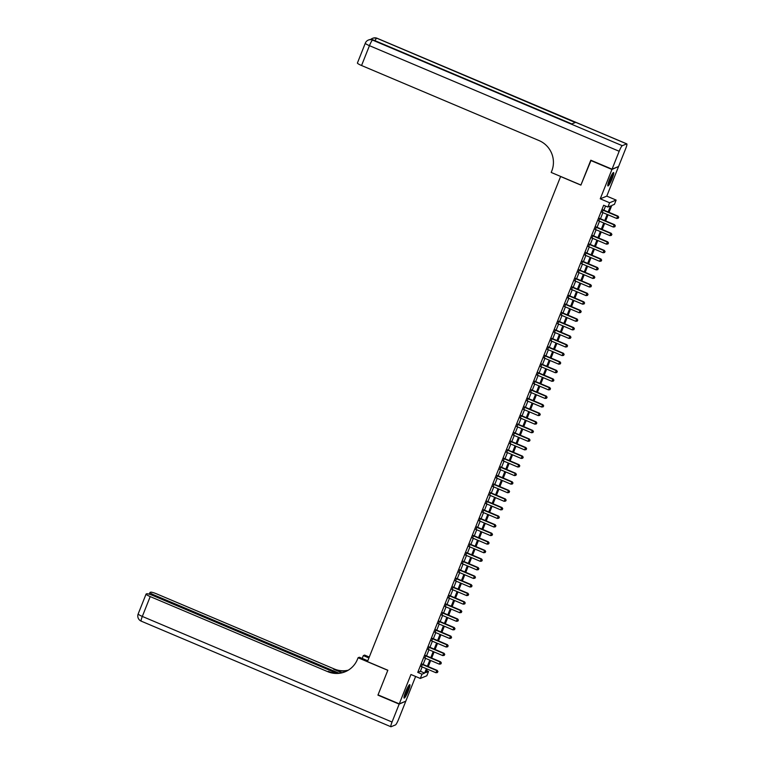 <?xml version="1.0" encoding="UTF-8"?>
<svg xmlns="http://www.w3.org/2000/svg" width="765" height="765" viewBox="0 0 765 765"><rect width="100%" height="100%" fill="white"/><g stroke="black" fill="none" stroke-linecap="round" stroke-linejoin="round"><path stroke-width="1.15" d="M408.347 690.814A7.268 1.061 112.9 0 0 409.801 684.685A7.268 1.061 112.9 0 0 405.593 691.943A7.268 1.061 112.9 0 0 404.14 698.082A7.268 1.061 112.9 0 0 408.347 690.814M612.143 178.685A7.268 1.061 112.9 0 0 613.606 172.555A7.268 1.061 112.9 0 0 609.399 179.813A7.268 1.061 112.9 0 0 607.936 185.943A7.268 1.061 112.9 0 0 612.143 178.685M426.631 670.695L428.524 671.498L426.822 675.782L420.301 678.459L422.003 674.175L424.651 673.085L426.392 668.706M560.64 176.438L367.458 661.62L387.845 670.236L378.034 694.878L399.273 703.857L405.794 701.189L415.625 676.48M618.206 166.665L611.943 169.447L600.257 198.804L609.6 202.754L616.131 200.076L614.419 204.36L611.78 205.45L609.036 212.345M600.257 198.804L606.788 196.127L618.464 166.77M606.788 196.127L616.131 200.076M560.515 176.486L580.903 185.111L591.068 160.315M590.704 160.468L611.943 169.447M422.462 664.173L421.486 666.631M425.876 655.595L424.891 658.053M429.28 647.027L428.304 649.485M432.694 638.459L431.718 640.917M436.107 629.882L435.122 632.339M439.512 621.314L438.536 623.771M442.925 612.746L441.95 615.203M446.339 604.168L445.354 606.626M449.744 595.6L448.768 598.058M453.157 587.032L452.182 589.49M456.571 578.455L455.596 580.912M459.975 569.887L459 572.344M463.389 561.319L462.414 563.776M466.803 552.741L465.828 555.199M470.217 544.173L469.232 546.631M473.621 535.605L472.646 538.063M477.035 527.028L476.06 529.485M480.449 518.46L479.464 520.917M483.853 509.892L482.878 512.349M487.267 501.314L486.291 503.772M490.681 492.746L489.696 495.204M494.085 484.178L493.109 486.636M497.499 475.601L496.523 478.058M500.912 467.033L499.937 469.49M504.326 458.465L503.341 460.922M507.731 449.887L506.755 452.345M511.144 441.319L510.169 443.776M514.558 432.751L513.573 435.199M517.962 424.173L516.987 426.631M521.376 415.605L520.401 418.063M524.79 407.037L523.805 409.485M528.194 398.46L527.219 400.917M531.608 389.892L530.633 392.349M535.022 381.314L534.047 383.772M538.426 372.746L537.451 375.204M541.84 364.178L540.865 366.636M545.254 355.601L544.278 358.058M548.668 347.033L547.683 349.49M552.072 338.465L551.096 340.922M555.486 329.887L554.51 332.345M558.899 321.319L557.915 323.777M562.304 312.751L561.328 315.209M565.718 304.174L564.742 306.631M569.131 295.606L568.156 298.063M572.536 287.038L571.56 289.495M575.949 278.46L574.974 280.918M579.363 269.892L578.388 272.35M582.777 261.324L581.792 263.782M586.181 252.746L585.206 255.204M589.595 244.178L588.62 246.636M593.009 235.61L592.024 238.068M596.413 227.033L595.438 229.49M599.827 218.465L598.852 220.922M608.146 211.972L610.547 205.957L607.898 207.038L603.652 205.24L417.757 672.378L420.406 671.288L422.146 666.908M423.122 664.45L425.56 658.34M426.535 655.882L428.964 649.762M429.949 647.305L432.378 641.194M433.353 638.737L435.792 632.626M436.767 630.169L439.196 624.049M440.181 621.591L442.61 615.481M443.585 613.023L446.024 606.913M446.999 604.455L449.428 598.335M450.413 595.878L452.842 589.767M453.817 587.31L456.256 581.199M457.231 578.742L459.669 572.622M460.645 570.164L463.074 564.054M464.059 561.596L466.487 555.486M467.463 553.028L469.901 546.908M470.877 544.451L473.305 538.34M474.29 535.883L476.719 529.772M477.695 527.315L480.133 521.194M481.109 518.737L483.537 512.627M484.522 510.169L486.951 504.059M487.927 501.601L490.365 495.481M491.34 493.023L493.779 486.913M494.754 484.455L497.183 478.345M498.168 475.887L500.597 469.767M501.572 467.31L504.011 461.199M504.986 458.742L507.415 452.631M508.4 450.174L510.829 444.054M511.804 441.596L514.243 435.486M515.218 433.028L517.647 426.908M518.632 424.46L521.061 418.34M522.036 415.883L524.474 409.772M525.45 407.315L527.888 401.195M528.864 398.747L531.293 392.627M532.268 390.169L534.706 384.059M535.682 381.601L538.12 375.481M539.096 373.024L541.524 366.913M542.509 364.456L544.938 358.345M545.914 355.888L548.352 349.768M549.327 347.31L551.756 341.2M552.741 338.742L555.17 332.632M556.145 330.174L558.584 324.054M559.559 321.596L561.988 315.486M562.973 313.028L565.402 306.918M566.377 304.46L568.816 298.34M569.791 295.883L572.23 289.772M573.205 287.315L575.634 281.204M576.619 278.747L579.048 272.627M580.023 270.169L582.461 264.059M583.437 261.601L585.866 255.491M586.851 253.033L589.279 246.913M590.255 244.456L592.693 238.345M593.669 235.888L596.098 229.777M597.082 227.32L599.511 221.2M600.487 218.742L602.925 212.632M603.901 210.174L605.545 206.043M603.241 209.897L602.256 212.354M420.301 678.459L410.958 674.5L399.273 703.857M417.757 672.378L422.003 674.175M607.898 207.038L609.6 202.754M427.281 669.079L425.885 672.578L428.524 671.498M608.051 214.802L605.622 220.913M604.646 223.37L602.208 229.49M601.233 231.948L598.804 238.058M597.819 240.516L595.39 246.626M594.415 249.084L591.976 255.204M591.001 257.662L588.572 263.772M587.587 266.23L585.158 272.34M584.183 274.798L581.744 280.918M580.769 283.375L578.33 289.486M577.355 291.943L574.926 298.054M573.941 300.511L571.512 306.631M570.537 309.089L568.099 315.199M567.123 317.657L564.694 323.767M563.709 326.225L561.281 332.345M560.305 334.802L557.867 340.913M556.891 343.37L554.462 349.481M553.477 351.938L551.049 358.058M550.073 360.516L547.635 366.626M546.659 369.084L544.221 375.194M543.246 377.652L540.817 383.772M539.841 386.229L537.403 392.34M536.428 394.797L533.989 400.908M533.014 403.365L530.585 409.485M529.6 411.943L527.171 418.053M526.196 420.511L523.757 426.621M522.782 429.079L520.353 435.199M519.368 437.657L516.939 443.767M515.964 446.225L513.525 452.335M512.55 454.793L510.121 460.913M509.136 463.37L506.707 469.481M505.732 471.938L503.294 478.049M502.318 480.506L499.88 486.626M498.904 489.084L496.475 495.194M495.49 497.652L493.062 503.772M492.086 506.22L489.648 512.34M488.672 514.797L486.244 520.908M485.259 523.365L482.83 529.485M481.854 531.933L479.416 538.053M478.441 540.511L476.012 546.621M475.027 549.079L472.598 555.199M471.623 557.656L469.184 563.767M468.209 566.224L465.77 572.335M464.795 574.792L462.366 580.912M461.391 583.37L458.952 589.48M457.977 591.938L455.538 598.048M454.563 600.506L452.134 606.626M451.149 609.083L448.72 615.194M447.745 617.651L445.307 623.762M444.331 626.219L441.902 632.339M440.917 634.797L438.488 640.907M437.513 643.365L435.075 649.475M434.099 651.933L431.661 658.053M430.685 660.511L428.257 666.621M427.367 666.248L429.806 660.128M430.781 657.671L433.21 651.56M434.195 649.102L436.624 642.992M437.599 640.535L440.038 634.415M441.013 631.957L443.451 625.846M444.427 623.389L446.856 617.279M447.831 614.821L450.269 608.701M451.245 606.243L453.683 600.133M454.659 597.675L457.088 591.565M458.072 589.107L460.501 582.987M461.477 580.53L463.915 574.419M464.891 571.962L467.319 565.851M468.304 563.394L470.733 557.274M471.709 554.816L474.147 548.706M475.122 546.248L477.551 540.138M478.536 537.68L480.965 531.56M481.94 529.103L484.379 522.992M485.354 520.535L487.793 514.424M488.768 511.967L491.197 505.847M492.182 503.389L494.611 497.279M495.586 494.821L498.025 488.711M499 486.253L501.429 480.133M502.414 477.676L504.843 471.565M505.818 469.108L508.256 462.997M509.232 460.54L511.661 454.42M512.646 451.962L515.075 445.852M516.05 443.394L518.488 437.284M519.464 434.826L521.902 428.706M522.877 426.248L525.306 420.138M526.291 417.68L528.72 411.57M529.696 409.112L532.134 402.992M533.109 400.535L535.538 394.424M536.523 391.967L538.952 385.856M539.927 383.399L542.366 377.279M543.341 374.821L545.77 368.711M546.755 366.253L549.184 360.143M550.159 357.685L552.598 351.565M553.573 349.108L556.012 342.997M556.987 340.54L559.416 334.429M560.391 331.972L562.83 325.852M563.805 323.394L566.243 317.284M567.219 314.826L569.648 308.716M570.633 306.258L573.062 300.138M574.037 297.681L576.475 291.57M577.451 289.113L579.88 283.002M580.865 280.545L583.293 274.425M584.269 271.967L586.707 265.857M587.683 263.399L590.111 257.289M591.096 254.831L593.525 248.711M594.501 246.254L596.939 240.143M597.914 237.686L600.353 231.575M601.328 229.118L603.757 222.998M604.742 220.54L607.171 214.43M420.406 671.288L424.651 673.085M602.801 210.079L617.575 216.323L616.724 218.465L601.94 212.221M602.925 209.763L618.015 216.141L618.216 218.235L618.56 217.384M618.732 217.308L618.015 216.141M616.724 218.465L618.216 218.235M612.66 173.349A6.292 0.918 -67.1 0 1 612.277 175.644A6.292 0.918 -67.1 0 1 607.85 184.719M608.108 183.571A5.824 0.851 112.9 0 0 611.684 175.711A5.824 0.851 112.9 0 0 612.019 174.334M607.773 185.36A7.22 1.052 112.9 0 0 612.593 175.156A7.22 1.052 112.9 0 0 613.071 172.852M408.854 685.478A6.292 0.918 -67.1 0 1 408.472 687.783A6.292 0.918 -67.1 0 1 404.054 696.848M404.312 695.701A5.824 0.851 112.9 0 0 407.888 687.84A5.824 0.851 112.9 0 0 408.214 686.463M403.977 697.489A7.22 1.052 112.9 0 0 408.797 687.286A7.22 1.052 112.9 0 0 409.265 684.981M612.048 169.189L618.569 166.512L625.703 148.601A5.594 0.813 112.9 0 0 626.822 143.877A5.594 0.813 112.9 0 0 626.688 143.887L622.28 145.694A5.594 0.813 112.9 0 0 619.172 151.269L612.048 169.189L590.81 160.21L580.931 185.025L551.202 172.45L551.785 170.987A23.304 22.816 -112.3 0 0 539.076 140.588L361.558 65.513A5.594 0.803 -158.3 0 1 357.418 63.007L365.316 43.165A5.594 0.803 21.7 0 0 369.447 45.67L361.558 65.513M619.172 151.269L369.447 45.67A5.594 0.813 -67.1 0 1 372.555 40.086L571.751 123.968L575.28 122.515L376.963 38.279A5.594 0.813 -67.1 0 1 377.097 38.269L626.822 143.877M399.167 704.116L377.939 695.136L387.807 670.322L358.077 657.757L357.504 659.21A23.304 22.816 67.7 0 1 345.101 671.794A23.304 22.816 67.7 0 1 327.736 671.66L150.217 596.585L142.319 616.427L392.043 722.036L399.167 704.116L405.44 701.333M368.912 657.967L363.327 655.605L362.199 658.426M363.327 655.605L364.609 655.079L369.275 657.049M358.077 657.757L359.359 657.231L367.783 660.788M338.905 673.143L154.109 594.988A5.594 0.803 21.7 0 1 149.969 592.483A5.594 0.803 21.7 0 1 150.064 592.397L150.59 592.187A5.594 0.803 21.7 0 1 156.739 593.908L334.267 668.983A23.304 22.816 67.7 0 0 348.257 670.197M347.96 670.37A23.304 22.816 67.7 0 1 333.626 669.241L341.859 672.722M392.043 722.036A5.594 0.813 112.9 0 0 390.925 726.75A5.594 0.813 112.9 0 0 391.049 726.74L395.457 724.933A5.594 0.813 112.9 0 0 398.565 719.358L405.699 701.448M336.562 673.19L152.857 595.505A5.594 0.803 21.7 0 0 146.698 593.783L146.182 593.994A5.594 0.803 21.7 0 0 146.077 594.08A5.594 0.803 21.7 0 0 150.217 596.585M345.417 671.66A23.304 22.816 67.7 0 1 328.376 671.393L327.736 671.66M599.387 218.647L614.161 224.9L613.31 227.042L598.536 220.789M599.511 218.331L614.611 224.719L614.802 226.813L615.146 225.952M615.318 225.876L614.611 224.719M613.31 227.042L614.802 226.813M595.973 227.215L610.757 233.468L609.906 235.61L595.122 229.357M596.098 226.899L611.197 233.287L611.398 235.381L611.732 234.52M611.914 234.453L611.197 233.287M609.906 235.61L611.398 235.381M592.569 235.792L607.343 242.036L606.492 244.178L591.708 237.934M592.693 235.477L607.783 241.855L607.984 243.949L608.328 243.098M608.5 243.021L607.783 241.855M606.492 244.178L607.984 243.949M589.155 244.36L603.929 250.614L603.078 252.756L588.304 246.502M589.279 244.045L604.369 250.432L604.57 252.526L604.914 251.666M605.086 251.589L604.369 250.432M603.078 252.756L604.57 252.526M585.741 252.928L600.525 259.182L599.674 261.324L584.89 255.07M585.866 252.613L600.965 259L601.166 261.095L601.5 260.234M601.682 260.167L600.965 259M599.674 261.324L601.166 261.095M582.328 261.506L597.111 267.75L596.26 269.892L581.477 263.648M582.461 261.19L597.551 267.568L597.752 269.663L598.096 268.811M598.268 268.735L597.551 267.568M596.26 269.892L597.752 269.663M578.923 270.074L593.697 276.328L592.846 278.47L578.072 272.216M579.048 269.758L594.137 276.146L594.338 278.24L594.682 277.379M594.854 277.303L594.137 276.146M592.846 278.47L594.338 278.24M575.51 278.642L590.293 284.896L589.433 287.038L574.658 280.784M575.634 278.326L590.733 284.714L590.924 286.808L591.269 285.947M591.45 285.88L590.733 284.714M589.433 287.038L590.924 286.808M572.096 287.219L586.879 293.464L586.028 295.606L571.245 289.361M572.22 286.904L587.319 293.282L587.52 295.376L587.855 294.525M588.036 294.449L587.319 293.282M586.028 295.606L587.52 295.376M568.691 295.787L583.466 302.041L582.614 304.183L567.831 297.929M568.816 295.472L583.905 301.859L584.106 303.954L584.45 303.093M584.623 303.017L583.905 301.859M582.614 304.183L584.106 303.954M565.278 304.355L580.061 310.609L579.201 312.751L564.427 306.497M565.402 304.04L580.501 310.427L580.692 312.522L581.037 311.661M581.218 311.594L580.501 310.427M579.201 312.751L580.692 312.522M561.864 312.933L576.647 319.177L575.796 321.319L561.013 315.075M561.988 312.617L577.087 318.995L577.288 321.09L577.623 320.239M577.805 320.162L577.087 318.995M575.796 321.319L577.288 321.09M558.46 321.501L573.234 327.755L572.383 329.897L557.599 323.643M558.584 321.185L573.673 327.573L573.874 329.667L574.219 328.807M574.391 328.73L573.673 327.573M572.383 329.897L573.874 329.667M555.046 330.069L569.82 336.323L568.969 338.465L554.195 332.211M555.17 329.753L570.269 336.141L570.461 338.235L570.805 337.375M570.977 337.308L570.269 336.141M568.969 338.465L570.461 338.235M551.632 338.646L566.416 344.891L565.565 347.033L550.781 340.788M551.756 338.331L566.855 344.709L567.056 346.803L567.391 345.952M567.573 345.876L566.855 344.709M565.565 347.033L567.056 346.803M548.218 347.214L563.002 353.468L562.151 355.61L547.367 349.356M548.352 346.899L563.442 353.287L563.642 355.381L563.987 354.52M564.159 354.444L563.442 353.287M562.151 355.61L563.642 355.381M544.814 355.782L559.588 362.036L558.737 364.178L543.963 357.924M544.938 355.476L560.028 361.855L560.229 363.949L560.573 363.088M560.745 363.021L560.028 361.855M558.737 364.178L560.229 363.949M541.4 364.36L556.184 370.604L555.323 372.746L540.549 366.502M541.524 364.044L556.624 370.423L556.824 372.517L557.159 371.666M557.341 371.589L556.624 370.423M555.323 372.746L556.824 372.517M537.986 372.928L552.77 379.182L551.919 381.324L537.135 375.07M538.111 372.612L553.21 379L553.411 381.094L553.745 380.234M553.927 380.167L553.21 379M551.919 381.324L553.411 381.094M534.582 381.496L549.356 387.75L548.505 389.892L533.731 383.638M534.706 381.19L549.796 387.568L549.997 389.662L550.341 388.802M550.513 388.735L549.796 387.568M548.505 389.892L549.997 389.662M531.168 390.074L545.952 396.318L545.091 398.46L530.317 392.216M531.293 389.758L546.392 396.136L546.583 398.23L546.927 397.379M547.109 397.303L546.392 396.136M545.091 398.46L546.583 398.23M527.754 398.642L542.538 404.895L541.687 407.037L526.903 400.784M527.879 398.326L542.978 404.714L543.179 406.808L543.513 405.947M543.695 405.88L542.978 404.714M541.687 407.037L543.179 406.808M524.35 407.209L539.124 413.463L538.273 415.605L523.49 409.361M524.474 406.904L539.564 413.282L539.765 415.376L540.109 414.515M540.281 414.448L539.564 413.282M538.273 415.605L539.765 415.376M520.936 415.787L535.71 422.031L534.859 424.173L520.085 417.929M521.061 415.472L536.16 421.85L536.351 423.944L536.695 423.093M536.867 423.016L536.16 421.85M534.859 424.173L536.351 423.944M517.523 424.355L532.306 430.609L531.455 432.751L516.671 426.497M517.647 424.04L532.746 430.427L532.947 432.521L533.281 431.661M533.463 431.594L532.746 430.427M531.455 432.751L532.947 432.521M514.118 432.923L528.892 439.177L528.041 441.319L513.258 435.075M514.243 432.617L529.332 438.995L529.533 441.089L529.877 440.229M530.049 440.162L529.332 438.995M528.041 441.319L529.533 441.089M510.704 441.501L525.479 447.745L524.627 449.887L509.853 443.643M510.829 441.185L525.918 447.563L526.119 449.657L526.463 448.806M526.636 448.73L525.918 447.563M524.627 449.887L526.119 449.657M507.291 450.069L522.074 456.322L521.214 458.465L506.44 452.211M507.415 449.753L522.514 456.141L522.715 458.235L523.05 457.374M523.231 457.307L522.514 456.141M521.214 458.465L522.715 458.235M503.877 458.637L518.66 464.891L517.809 467.033L503.026 460.788M504.001 458.331L519.1 464.709L519.301 466.803L519.645 465.942M519.817 465.875L519.1 464.709M517.809 467.033L519.301 466.803M500.473 467.214L515.247 473.459L514.396 475.601L499.622 469.356M500.597 466.899L515.687 473.286L515.887 475.371L516.232 474.52M516.404 474.443L515.687 473.286M514.396 475.601L515.887 475.371M497.059 475.782L511.842 482.036L510.982 484.178L496.208 477.924M497.183 475.467L512.282 481.854L512.473 483.949L512.818 483.088M512.999 483.021L512.282 481.854M510.982 484.178L512.473 483.949M493.645 484.35L508.429 490.604L507.577 492.746L492.794 486.502M493.769 484.044L508.868 490.422L509.069 492.517L509.404 491.656M509.586 491.589L508.868 490.422M507.577 492.746L509.069 492.517M490.241 492.928L505.015 499.172L504.164 501.324L489.38 495.07M490.365 492.612L505.455 499L505.655 501.085L506 500.234M506.172 500.157L505.455 499M504.164 501.324L505.655 501.085M486.827 501.496L501.601 507.75L500.75 509.892L485.976 503.638M486.951 501.18L502.05 507.568L502.242 509.662L502.586 508.802M502.758 508.735L502.05 507.568M500.75 509.892L502.242 509.662M483.413 510.064L498.197 516.318L497.346 518.46L482.562 512.215M483.537 509.758L498.637 516.136L498.837 518.23L499.172 517.37M499.354 517.303L498.637 516.136M497.346 518.46L498.837 518.23M480.009 518.641L494.783 524.886L493.932 527.037L479.148 520.783M480.133 518.326L495.223 524.714L495.424 526.798L495.768 525.947M495.94 525.871L495.223 524.714M493.932 527.037L495.424 526.798M476.595 527.209L491.369 533.463L490.518 535.605L475.744 529.351M476.719 526.894L491.819 533.281L492.01 535.376L492.354 534.515M492.526 534.448L491.819 533.281M490.518 535.605L492.01 535.376M473.181 535.777L487.965 542.031L487.114 544.173L472.33 537.929M473.305 535.471L488.405 541.85L488.606 543.944L488.94 543.093M489.122 543.016L488.405 541.85M487.114 544.173L488.606 543.944M469.767 544.355L484.551 550.599L483.7 552.751L468.916 546.497M469.901 544.039L484.991 550.427L485.192 552.512L485.536 551.661M485.708 551.584L484.991 550.427M483.7 552.751L485.192 552.512M466.363 552.923L481.137 559.177L480.286 561.319L465.512 555.065M466.487 552.607L481.577 558.995L481.778 561.089L482.122 560.229M482.294 560.162L481.577 558.995M480.286 561.319L481.778 561.089M462.949 561.5L477.733 567.745L476.872 569.887L462.098 563.642M463.074 561.185L478.173 567.563L478.374 569.657L478.708 568.806M478.89 568.73L478.173 567.563M476.872 569.887L478.374 569.657M459.536 570.068L474.319 576.313L473.468 578.464L458.684 572.21M459.66 569.753L474.759 576.141L474.96 578.225L475.295 577.374M475.476 577.298L474.759 576.141M473.468 578.464L474.96 578.225M456.131 578.636L470.905 584.89L470.054 587.032L455.271 580.778M456.256 578.321L471.345 584.709L471.546 586.803L471.89 585.942M472.062 585.875L471.345 584.709M470.054 587.032L471.546 586.803M452.717 587.214L467.501 593.458L466.64 595.6L451.866 589.356M452.842 586.898L467.941 593.277L468.132 595.371L468.476 594.52M468.658 594.443L467.941 593.277M466.64 595.6L468.132 595.371M449.304 595.782L464.087 602.026L463.236 604.178L448.453 597.924M449.428 595.466L464.527 601.854L464.728 603.948L465.063 603.088M465.244 603.011L464.527 601.854M463.236 604.178L464.728 603.948M445.899 604.35L460.673 610.604L459.822 612.746L445.039 606.492M446.024 604.034L461.113 610.422L461.314 612.516L461.658 611.656M461.831 611.589L461.113 610.422M459.822 612.746L461.314 612.516M442.486 612.928L457.26 619.172L456.409 621.314L441.635 615.07M442.61 612.612L457.709 618.99L457.9 621.084L458.245 620.233M458.417 620.157L457.709 618.99M456.409 621.314L457.9 621.084M439.072 621.496L453.855 627.749L453.004 629.891L438.221 623.638M439.196 621.18L454.295 627.568L454.496 629.662L454.831 628.801M455.012 628.725L454.295 627.568M453.004 629.891L454.496 629.662M435.658 630.064L450.442 636.317L449.591 638.459L434.807 632.206M435.792 629.748L450.881 636.136L451.082 638.23L451.427 637.369M451.599 637.302L450.881 636.136M449.591 638.459L451.082 638.23M432.254 638.641L447.028 644.885L446.177 647.027L431.403 640.783M432.378 638.326L447.468 644.704L447.668 646.798L448.013 645.947M448.185 645.87L447.468 644.704M446.177 647.027L447.668 646.798M428.84 647.209L443.624 653.463L442.763 655.605L427.989 649.351M428.964 646.894L444.063 653.281L444.264 655.375L444.599 654.515M444.781 654.438L444.063 653.281M442.763 655.605L444.264 655.375M425.426 655.777L440.21 662.031L439.359 664.173L424.575 657.919M425.55 655.462L440.65 661.849L440.85 663.944L441.195 663.083M441.367 663.016L440.65 661.849M439.359 664.173L440.85 663.944M422.022 664.355L436.796 670.599L435.945 672.741L421.171 666.497M422.146 664.039L437.236 670.417L437.437 672.511L437.781 671.66M437.953 671.584L437.236 670.417M435.945 672.741L437.437 672.511M626.688 143.887L376.963 38.279A5.594 5.479 -112.3 0 0 372.794 38.25L372.354 38.432A5.594 5.479 67.7 0 1 376.523 38.46A5.594 0.813 -67.1 0 0 374.965 40.679M571.828 123.93L373.129 39.904A5.594 0.813 -67.1 0 0 372.995 39.904A5.594 5.479 -112.3 0 0 368.826 39.876L368.386 40.057A5.594 5.479 67.7 0 1 372.555 40.086L622.28 145.694M365.412 43.079A5.594 0.803 21.7 0 0 365.316 43.165A5.594 5.594 0 0 1 368.386 40.057M333.626 669.241L334.267 668.983M154.109 594.988L153.746 595.878M142.319 616.427A5.594 0.803 -158.3 0 1 138.178 613.922A5.594 5.594 0 0 0 141.2 621.142A5.594 0.813 -67.1 0 1 142.319 616.427M141.334 621.132A5.594 0.813 -67.1 0 1 141.2 621.142L390.925 726.75M373.129 39.904A5.594 5.594 0 0 0 368.826 39.876M377.097 38.269A5.594 5.594 0 0 0 372.794 38.25M372.354 38.432A5.594 5.594 0 0 0 370.719 39.464M149.969 592.483L149.28 594.204M146.077 594.08L138.178 613.922"/></g></svg>
